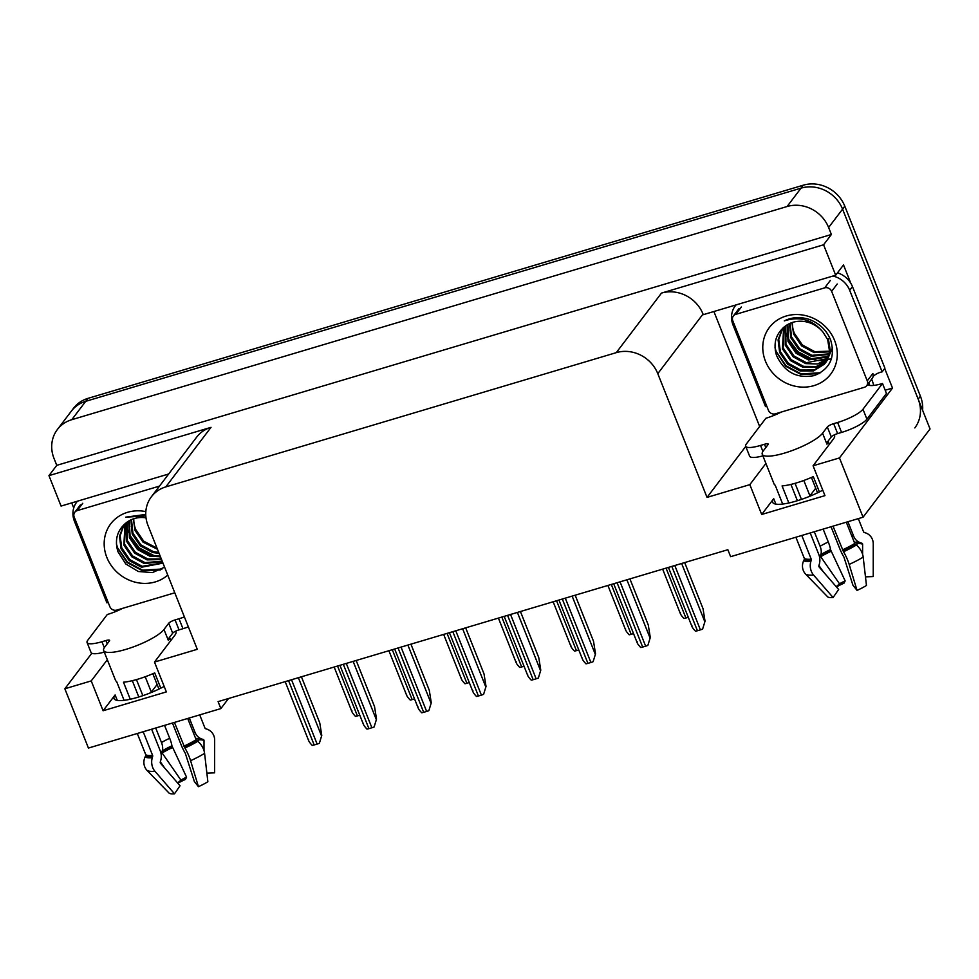 <?xml version="1.0" encoding="UTF-8"?>
<svg xmlns="http://www.w3.org/2000/svg" width="979" height="979" viewBox="0 0 979 979"><rect width="100%" height="100%" fill="white"/><g stroke="black" fill="none" stroke-linecap="round" stroke-linejoin="round"><path stroke-width="1.47" d="M822.776 490.161A35.22 8.175 158.3 0 1 772.602 502.264A35.22 8.175 158.3 0 1 773.704 498.666L761.699 514.477L749.828 484.642L707.034 497.393L657.79 373.66A33.017 29.97 -142.8 0 0 616.268 352.648L165.806 486.893A33.017 29.97 -142.8 0 0 151.39 496.769A33.017 29.97 -142.8 0 0 148.037 525.576L197.281 649.31L154.486 662.061L174.862 635.224A35.22 8.175 -21.7 0 0 175.963 631.626A35.22 8.175 -21.7 0 0 175.694 631.161M115.045 611.802L114.433 610.247M73.731 507.966L71.712 502.9M759.643 426.465L713.899 311.518M884.698 368.471L892.505 388.063L885.187 390.242M657.79 373.66L703.02 314.088L703.252 314.687L835.687 275.221L843.494 264.93L850.8 283.274M165.806 486.893L211.023 427.333L48.95 475.635L61.065 506.07L168.669 473.995M211.023 427.333A33.017 29.97 -142.8 0 0 196.608 437.209L151.39 496.769M703.02 314.088A33.017 29.97 -142.8 0 0 661.486 293.088L823.572 244.787L831.391 234.483L56.77 465.343L53.992 458.38A33.017 29.97 37.2 0 1 57.345 429.573A33.017 29.97 37.2 0 1 71.773 419.697L787.092 206.52A33.017 29.97 37.2 0 1 828.613 227.52L831.391 234.483M835.687 275.221L823.572 244.787M57.345 429.573L71.308 411.192A33.017 29.97 37.2 0 1 85.724 401.317L801.055 188.139A33.017 29.97 37.2 0 1 842.576 209.139L930.05 428.961L863.062 517.206L839.468 457.927L892.505 388.063M107.323 659.724L91.231 680.907L64.847 688.775L88.44 748.054L220.862 708.588L228.511 698.529M64.847 688.775L91.818 653.238M48.95 475.635L56.77 465.343M151.329 692.116L157.117 684.48M809.927 495.839L815.715 488.203M220.862 708.588L218.097 701.625L727.85 549.708L730.628 556.672L863.062 517.206M707.034 497.393L745.729 446.412M839.468 457.927L813.072 465.784L833.459 438.947A35.22 8.175 -21.7 0 0 834.549 435.349A35.22 8.175 -21.7 0 0 834.292 434.896M765.908 463.446L749.828 484.642M164.178 686.426A35.22 8.175 -21.7 0 1 114.017 698.541A35.22 8.175 -21.7 0 1 115.106 694.943L103.101 710.754L166.357 691.908L154.486 662.061M103.101 710.754L91.231 680.907M761.699 514.477L824.954 495.631L813.072 465.784M922.61 410.25A33.017 29.97 37.2 0 0 920.407 396.177L844.804 206.202A33.017 29.97 37.2 0 0 803.282 185.19L87.963 398.367A33.017 29.97 37.2 0 0 73.535 408.243L71.308 411.192A33.017 29.97 37.2 0 1 85.724 401.317L801.055 188.139A33.017 29.97 37.2 0 1 842.576 209.139L918.18 399.126A33.017 29.97 37.2 0 1 914.827 427.921M359.782 715.208L357.408 715.918A5.507 1.273 158.3 0 1 355.45 716.371C352.648 713.397 351.461 711.464 351.877 710.583M301.422 676.795L319.766 722.906L321.773 735.425L319.362 743.281A5.507 1.273 158.3 0 1 317.135 744.077L314.173 744.958A5.507 1.273 158.3 0 1 312.215 745.411C309.413 742.437 308.226 740.516 308.654 739.622M321.773 735.425L319.362 743.281M414.533 698.896L412.159 699.606A5.507 1.273 158.3 0 1 410.201 700.046C407.399 697.085 406.212 695.151 406.628 694.258M469.284 682.571L466.91 683.281A5.507 1.273 158.3 0 1 464.952 683.734C462.149 680.76 460.962 678.839 461.378 677.945M524.034 666.258L521.66 666.968A5.507 1.273 158.3 0 1 519.702 667.421C516.9 664.447 515.713 662.514 516.129 661.633M356.172 660.482L374.529 706.581L376.523 719.112L374.113 726.969A5.507 1.273 158.3 0 1 371.885 727.764L368.924 728.645A5.507 1.273 158.3 0 1 366.966 729.098C364.164 726.124 362.976 724.191 363.405 723.31M376.523 719.112L374.113 726.969M410.923 644.158L429.279 690.268L431.274 702.787L428.863 710.644A5.507 1.273 158.3 0 1 426.636 711.439L423.674 712.32A5.507 1.273 158.3 0 1 421.716 712.773C418.914 709.812 417.727 707.878 418.155 706.985M431.274 702.787L428.863 710.644M465.674 627.845L484.03 673.956L486.025 686.475L483.614 694.331A5.507 1.273 158.3 0 1 481.387 695.127L478.425 696.008A5.507 1.273 158.3 0 1 476.467 696.461C473.665 693.487 472.478 691.566 472.906 690.672M486.025 686.475L483.614 694.331M520.424 611.532L538.78 657.631L540.775 670.162L538.364 678.019A5.507 1.273 158.3 0 1 536.149 678.814L533.176 679.695A5.507 1.273 158.3 0 1 531.218 680.148C528.415 677.174 527.228 675.241 527.657 674.36M540.775 670.162L538.364 678.019M765.798 447.574L764.489 444.27A5.507 1.273 158.3 0 1 768.197 444.074A5.507 1.273 158.3 0 1 768.025 444.637L763.277 450.891A33.017 7.661 -21.7 0 0 762.249 454.256A33.017 7.661 -21.7 0 0 784.558 453.081A33.017 7.661 -21.7 0 0 822.58 433.22L827.328 426.966A5.507 1.273 158.3 0 1 833.667 423.65L837.62 433.599A5.507 1.273 -21.7 0 0 831.281 436.915L827.328 426.966M819.399 491.911L813.304 476.614A33.017 7.661 158.3 0 1 796.429 482.928A33.017 7.661 158.3 0 1 782.074 485.927L788.854 502.973M831.049 526.751L839.627 548.301A12.103 2.191 -114.2 0 0 843.91 557.027L852.942 585.234L857.041 590.398L849.172 564.406A12.103 2.191 -114.2 0 0 843.494 551.74L833.019 526.164M846.297 522.199L854.753 543.455A1.101 0.649 -121.7 0 0 855.279 544.177L856.344 545.022A12.103 7.11 58.3 0 1 863.184 557.088L866.464 585.466A25.319 5.874 -21.7 0 1 857.041 590.398M865.473 576.864L873.231 576.558L873.244 543.834A12.103 11.564 119.1 0 0 865.558 532.882L864.2 532.429A1.101 1.052 -60.9 0 1 863.576 531.842L858.314 518.625M828.063 441.15A33.017 7.661 158.3 0 1 826.937 444.16L826.533 443.157L831.281 436.915M782.686 504.05L775.197 485.217A33.017 7.661 158.3 0 1 774.132 484.103L762.249 454.256M801.789 535.464L811.224 559.193A1.101 0.857 -94.7 0 1 811.273 560.086L810.857 561.457A12.103 9.386 85.3 0 0 813.561 575.028L833.092 597.533A25.319 5.874 -21.7 0 1 827.818 596.994L805.717 574.22A12.103 11.564 -60.9 0 1 803.673 560.722L804.322 559.364A1.101 1.052 119.1 0 0 804.346 558.483L795.89 537.226M811.432 477.446L817.551 492.816M847.912 521.721L853.7 536.272A12.103 11.564 119.1 0 0 860.553 542.794L861.912 543.247A1.101 1.052 -60.9 0 1 862.609 544.251L862.609 554.359M803.808 480.469L810.049 496.157M823.155 529.101L828.295 542.011A12.103 2.191 65.8 0 1 830.498 549.586L845.158 580.914A15.101 3.5 -21.7 0 0 839.541 583.851L820.732 556.733A1.101 0.649 58.3 0 1 820.463 555.607L820.806 554.64A12.103 7.11 -121.7 0 0 820.108 546.294L814.308 531.732M801.446 499.4L795.046 483.32M833.092 597.533L838.648 589.48L819.117 566.976A1.101 0.857 -94.7 0 1 818.872 565.74L819.276 564.369A12.103 9.386 85.3 0 0 818.811 554.506L810.22 532.955M797.395 500.71L790.91 484.409M857.053 545.621L856.894 543.663A1.101 0.857 85.3 0 0 856.258 542.672L855.132 542.244A12.103 9.386 -94.7 0 1 854.067 541.754M845.158 580.914L844.008 583.154A25.319 5.874 -21.7 0 0 836.47 586.959M836.225 586.678L839.541 583.851M818.933 565.519L823.266 571.748M866.929 419.183L862.964 409.234L882.507 383.499L886.46 393.436L866.929 419.183A22.015 5.115 158.3 0 1 841.573 432.424L837.62 433.599M762.886 455.859A22.015 5.115 158.3 0 1 749.62 456.177L745.655 446.228A22.015 5.115 158.3 0 1 746.353 443.989L765.884 418.253A22.015 5.115 158.3 0 0 781.23 412.073M862.964 409.234A22.015 5.115 158.3 0 1 837.62 422.475L833.667 423.65M764.489 444.27L760.524 445.445A22.015 5.115 158.3 0 1 745.655 446.228M882.507 383.499A22.015 5.115 158.3 0 1 868.924 385.261L869.487 384.527L867.002 385.273M766.777 406.163A22.015 19.984 37.2 0 0 765.517 406.615L733.051 325.052A22.015 19.984 37.2 0 1 735.29 305.852A22.015 19.984 37.2 0 1 736.049 304.91M873.133 376.377A22.015 19.984 37.2 0 1 882.128 371.861L884.918 368.177L852.464 286.614A22.015 19.984 -142.8 0 0 837.498 272.823M832.982 276.029A22.015 19.984 37.2 0 1 849.674 290.298L882.128 371.861M869.487 384.527L868.826 382.875M871.616 379.191L872.277 380.843A11.002 3.843 -106.6 0 1 873.696 385.42M107.2 643.852L105.891 640.547A5.507 1.273 158.3 0 1 109.611 640.352A5.507 1.273 158.3 0 1 109.44 640.915L104.692 647.156A33.017 7.661 -21.7 0 0 103.664 650.533A33.017 7.661 -21.7 0 0 125.961 649.358A33.017 7.661 -21.7 0 0 163.982 629.485L168.731 623.244A5.507 1.273 158.3 0 1 175.07 619.927L179.022 629.876A5.507 1.273 -21.7 0 0 172.683 633.18L168.731 623.244M160.801 688.188L154.706 672.891A33.017 7.661 158.3 0 1 137.843 679.193A33.017 7.661 158.3 0 1 123.476 682.192L130.256 699.251M172.451 723.016L181.029 744.578A12.103 2.191 -114.2 0 0 185.312 753.304L194.344 781.499L198.443 786.675L190.575 760.683A12.103 2.191 -114.2 0 0 184.896 748.005L174.433 722.429M187.699 718.476L196.155 739.732A1.101 0.649 -121.7 0 0 196.681 740.454L197.746 741.299A12.103 7.11 58.3 0 1 204.587 753.365L207.866 781.744A25.319 5.874 -21.7 0 1 198.443 786.675M206.875 773.141L214.634 772.835L214.658 740.112A12.103 11.564 119.1 0 0 206.961 729.159L205.602 728.706A1.101 1.052 -60.9 0 1 204.978 728.107L199.716 714.89M169.477 637.427A33.017 7.661 158.3 0 1 168.339 640.425L167.947 639.434L172.683 633.18M124.088 700.315L116.599 681.482A33.017 7.661 158.3 0 1 115.534 680.368L103.664 650.533M143.191 731.741L152.626 755.458A1.101 0.857 -94.7 0 1 152.675 756.363L152.271 757.734A12.103 9.386 85.3 0 0 154.963 771.293L174.495 793.81A25.319 5.874 -21.7 0 1 169.232 793.259L147.119 770.485A12.103 11.564 -60.9 0 1 145.088 756.987L145.724 755.641A1.101 1.052 119.1 0 0 145.761 754.748L137.293 733.504M152.834 673.711L158.953 689.094M189.314 717.999L195.115 732.549A12.103 11.564 119.1 0 0 201.955 739.072L203.314 739.524A1.101 1.052 -60.9 0 1 204.011 740.528L204.011 750.636M145.21 676.746L151.451 692.422M164.558 725.366L169.697 738.288A12.103 2.191 65.8 0 1 171.912 745.851L186.573 777.179A15.101 3.5 -21.7 0 0 180.944 780.116L162.135 752.998A1.101 0.649 58.3 0 1 161.878 751.872L162.22 750.917A12.103 7.11 -121.7 0 0 161.511 742.559L155.71 728.009M142.848 695.665L136.448 679.597M174.495 793.81L180.05 785.758L160.519 763.253A1.101 0.857 -94.7 0 1 160.275 762.017L160.678 760.646A12.103 9.386 85.3 0 0 160.213 750.783L151.635 729.22M138.798 696.987L132.312 680.686M198.456 741.898L198.309 739.928A1.101 0.857 85.3 0 0 197.66 738.937L196.534 738.509A12.103 9.386 -94.7 0 1 195.482 738.019M186.573 777.179L185.41 779.431A25.319 5.874 -21.7 0 0 177.872 783.237M177.627 782.955L180.944 780.116M160.336 761.797L164.668 768.025M188.36 626.89A22.015 5.115 158.3 0 1 182.975 628.702L179.022 629.876M104.288 652.124A22.015 5.115 158.3 0 1 91.023 652.455L87.07 642.505A22.015 5.115 158.3 0 1 87.755 640.254L107.286 614.518A22.015 5.115 158.3 0 0 122.632 608.338M184.395 616.954A22.015 5.115 158.3 0 1 179.022 618.752L175.07 619.927M105.891 640.547L101.938 641.722A22.015 5.115 158.3 0 1 87.07 642.505M108.18 602.44A22.015 19.984 37.2 0 0 106.919 602.893L74.453 521.33A22.015 19.984 37.2 0 1 76.692 502.129A22.015 19.984 37.2 0 1 77.451 501.187M834.622 340.521A38.524 34.963 37.2 0 1 813.879 385.653A38.524 34.963 37.2 0 1 765.443 361.141A38.524 34.963 37.2 0 1 786.174 316.021A38.524 34.963 37.2 0 1 834.622 340.521M776.506 355.365C784.363 372.167 796.943 378.897 814.271 375.581C830.021 369.046 835.491 357.225 830.681 340.117C826.594 330.033 819.264 323.07 808.691 319.227C800.002 316.609 791.864 317.159 784.265 320.892C799.916 315.972 812.876 319.778 823.119 332.297A27.51 24.977 -142.8 0 0 785.966 325.64C776.066 333.031 772.92 342.944 776.506 355.365M782.772 328.136L778.733 339.468L780.349 351.583L788.376 363.331L800.81 370.05L814.247 370.001L825.664 362.573M782.613 328.283L778.085 339.884L779.651 352.501L787.679 364.249L800.112 370.968L813.549 370.919L824.355 364.212L826.019 362.108L830.327 350.984L828.369 338.697M825.309 363.038L829.629 351.902L827.671 339.615L823.119 332.297M784.057 327.023L783.139 347.9L791.167 359.66L803.6 366.366L816.315 366.513L826.9 360.615M783.677 327.341L782.441 348.818L790.469 360.578L802.902 367.284L815.923 367.358L826.606 361.116M826.998 360.688L832.48 347.655M785.794 325.762L785.929 344.229L793.957 355.977L806.39 362.695L827.94 358.51M785.329 326.08L785.231 345.146L793.259 356.894L805.693 363.613L817.477 363.968L827.708 359.048M787.814 324.465L788.719 340.545L796.747 352.305L809.18 359.012L828.772 356.246M787.287 324.783L788.022 341.463L796.049 353.223L808.483 359.929L828.589 356.833M790.077 323.339L791.509 336.874L799.537 348.622L811.97 355.34L829.372 353.798M789.49 323.596L790.812 337.792L798.84 349.54L811.273 356.258L829.237 354.422M792.415 322.446A27.51 24.977 37.2 0 0 794.299 333.19L802.327 344.951L814.761 351.657L829.69 351.155M791.938 322.605L793.602 334.108L801.63 345.868L814.063 352.575L829.641 351.828M732.806 320.806A5.507 4.993 37.2 0 1 735.767 314.357L824.71 287.85A5.507 4.993 37.2 0 1 831.636 291.35L867.259 380.868A5.507 4.993 37.2 0 1 864.298 387.317L775.344 413.823A5.507 4.993 37.2 0 1 768.429 410.323L732.806 320.806M867.259 380.868L872.84 373.513A5.507 4.993 37.2 0 1 872.277 378.31L866.696 385.665M790.934 332.848L789.906 330.07M784.889 326.386L784.913 327.17M784.987 328.308L786.614 336.127M789.698 342.846L799.084 353.395L811.383 359.489M818.309 360.602L825.554 360.186M826.509 360.003L827.341 359.819M827.855 359.685L831.501 358.473M775.27 350.286L785.684 366.256L800.859 374.357L818.933 373.709M788.022 338.44L797.897 351.694L812.374 359.195L815.862 359.868M775.013 347.68L776.225 351.559L786.027 365.791L801.214 373.892L820.647 372.73M167.739 575.089A38.524 34.963 37.2 0 1 106.846 557.418A38.524 34.963 37.2 0 1 145.834 511.613M146.006 517.83A27.51 24.977 -142.8 0 0 127.38 521.917C117.48 529.309 114.323 539.221 117.908 551.63L125.765 563.941L138.272 571.491L152.345 572.617L164.594 567.196M124.174 524.414L120.136 535.733L121.751 547.848L129.779 559.609L142.212 566.315L162.857 562.827M124.015 524.56L119.487 536.162L121.053 548.766L129.081 560.526L141.514 567.233L162.979 563.133M125.459 523.3L124.541 544.177L132.569 555.925L145.002 562.644L162.208 561.2M125.079 523.606L123.843 545.095L131.871 556.843L144.305 563.561L162.392 561.665M127.197 522.04L127.331 540.494L135.359 552.254L147.792 558.96L161.302 558.911M126.732 522.345L126.634 541.424L134.661 553.172L147.095 559.89L161.547 559.535M129.228 520.742L130.121 536.822L138.149 548.57L150.582 555.289L160.14 555.986M128.69 521.061L129.424 537.74L137.452 549.5L149.885 556.207L160.458 556.782M131.48 519.604L132.924 533.151L140.939 544.899L153.373 551.618L158.72 552.425M130.892 519.873L132.226 534.069L140.242 545.817L152.675 552.535L159.1 553.38M133.817 518.723A27.51 24.977 37.2 0 0 135.714 529.468L143.729 541.216L157.007 548.13M133.34 518.882L135.016 530.385L143.032 542.146L157.472 549.28M174.788 592.797L116.758 610.101A5.507 4.993 37.2 0 1 109.832 606.601L74.208 517.071A5.507 4.993 37.2 0 1 77.17 510.634L159.491 486.098M145.749 514.428L125.667 517.169L145.822 515.945M132.336 529.125L131.308 526.335M126.291 522.664L126.315 523.447M126.389 524.573L128.016 532.405M131.1 539.123L140.486 549.66L152.797 555.754M159.712 556.88L160.507 556.916M116.672 546.563L127.086 562.533L142.261 570.635L160.336 569.986M129.436 534.705L139.299 547.971L153.776 555.46L157.264 556.145M116.415 543.945L117.627 547.836L127.441 562.068L142.616 570.17L162.061 569.007M578.785 649.946L576.411 650.643A5.507 1.273 158.3 0 1 574.453 651.096C571.65 648.135 570.463 646.201 570.879 645.308M633.535 633.621L631.161 634.331A5.507 1.273 158.3 0 1 629.203 634.784C626.401 631.81 625.214 629.889 625.63 628.995M688.286 617.308L685.912 618.018A5.507 1.273 158.3 0 1 683.954 618.471C681.151 615.497 679.964 613.564 680.393 612.67M575.175 595.208L593.531 641.318L595.526 653.837L593.115 661.694A5.507 1.273 158.3 0 1 590.9 662.489L587.926 663.37A5.507 1.273 158.3 0 1 585.968 663.823C583.166 660.862 581.979 658.928 582.407 658.035M595.526 653.837L593.115 661.694M629.925 578.895L648.282 625.006L650.289 637.525L647.865 645.381A5.507 1.273 158.3 0 1 645.65 646.177L642.677 647.058A5.507 1.273 158.3 0 1 640.719 647.511C637.929 644.537 636.729 642.616 637.158 641.722M650.289 637.525L647.865 645.381M684.676 562.582L703.032 608.681L705.039 621.212L702.616 629.069A5.507 1.273 158.3 0 1 700.401 629.864L697.427 630.745A5.507 1.273 158.3 0 1 695.469 631.198C692.679 628.224 691.48 626.291 691.908 625.397M705.039 621.212L702.616 629.069M773.704 498.666L775.882 504.124M828.613 227.52L844.804 206.202M787.092 206.52L803.282 185.19M71.773 419.697L87.963 398.367M616.268 352.648L661.486 293.088M115.106 694.943L117.284 700.401M920.407 396.177L918.18 399.126M337.547 666.026L357.408 715.918M288.572 680.625L314.173 744.958M291.534 679.744L317.135 744.077M298.375 677.701L321.491 735.792M392.298 649.713L412.159 699.606M447.06 633.401L466.91 683.281M501.811 617.076L521.66 666.968M343.323 664.313L368.924 728.645M346.285 663.432L371.885 727.764M353.138 661.388L376.254 719.479M398.074 647.988L423.674 712.32M401.035 647.107L426.636 711.439M407.888 645.075L431.005 703.155M452.824 631.675L478.425 696.008M455.786 630.794L481.387 695.127M462.639 628.751L485.755 686.842M507.575 615.363L533.176 679.695M510.536 614.469L536.149 678.814M517.389 612.438L540.506 670.529M842.466 549.88A33.017 7.661 -21.7 0 0 854.753 543.455M822.58 433.22L826.533 443.157M804.346 558.483A33.017 7.661 -21.7 0 0 811.224 559.193M853.7 536.272A22.015 5.115 -21.7 0 0 851.693 535.77M828.295 542.011A22.015 5.115 -21.7 0 0 820.108 546.294M830.498 549.586A26.041 6.045 -21.7 0 0 820.806 554.64M859.611 542.439A26.041 6.045 -21.7 0 0 855.132 542.244M830.571 550.32A27.155 6.302 -21.7 0 0 820.463 555.607M860.468 542.77A27.155 6.302 -21.7 0 0 856.258 542.672M830.938 551.397A27.436 6.363 -21.7 0 0 820.732 556.733M862.609 544.251A27.436 6.363 -21.7 0 0 856.894 543.663M805.717 574.22A37.643 8.738 -21.7 0 0 813.561 575.028M849.172 564.406A37.643 8.738 -21.7 0 0 863.184 557.088M803.673 560.722A34.498 8.003 -21.7 0 0 810.857 561.457M843.494 551.74A34.498 8.003 -21.7 0 0 856.344 545.022M865.558 532.882A34.498 8.003 -21.7 0 0 864.726 532.527L867.431 533.702M804.322 559.364A33.384 7.746 -21.7 0 0 811.273 560.086M842.846 550.675A33.384 7.746 -21.7 0 0 855.279 544.177M841.573 432.424L837.62 422.475M760.524 445.445L762.91 451.417M849.674 290.298L852.464 286.614M183.868 746.157A33.017 7.661 -21.7 0 0 196.155 739.732M163.982 629.485L167.947 639.434M145.761 754.748A33.017 7.661 -21.7 0 0 152.626 755.458M195.115 732.549A22.015 5.115 -21.7 0 0 193.096 732.047M169.697 738.288A22.015 5.115 -21.7 0 0 161.511 742.559M171.912 745.851A26.041 6.045 -21.7 0 0 162.22 750.917M201.013 738.704A26.041 6.045 -21.7 0 0 196.534 738.509M171.986 746.598A27.155 6.302 -21.7 0 0 161.878 751.872M201.87 739.047A27.155 6.302 -21.7 0 0 197.66 738.937M172.353 747.662A27.436 6.363 -21.7 0 0 162.135 752.998M204.011 740.528A27.436 6.363 -21.7 0 0 198.309 739.928M147.119 770.485A37.643 8.738 -21.7 0 0 154.963 771.293M190.575 760.683A37.643 8.738 -21.7 0 0 204.587 753.365M145.088 756.987A34.498 8.003 -21.7 0 0 152.271 757.734M184.896 748.005A34.498 8.003 -21.7 0 0 197.746 741.299M206.961 729.159A34.498 8.003 -21.7 0 0 206.128 728.804L208.833 729.979M145.724 755.641A33.384 7.746 -21.7 0 0 152.675 756.363M184.26 746.94A33.384 7.746 -21.7 0 0 196.681 740.454M182.975 628.702L179.022 618.752M101.938 641.722L104.312 647.694M735.767 314.357L741.348 307.002M831.636 291.35L837.216 283.996M824.71 287.85L830.29 280.496M77.17 510.634L82.75 503.279M556.561 600.763L576.411 650.643M611.312 584.451L631.161 634.331M666.063 568.126L685.912 618.018M562.325 599.038L587.926 663.37M565.299 598.157L590.9 662.489M572.14 596.113L595.256 654.205M617.076 582.725L642.677 647.058M620.05 581.844L645.65 646.177M626.89 579.801L650.007 637.892M671.827 566.413L697.427 630.745M674.8 565.519L700.401 629.864M681.641 563.488L704.758 621.579M334.157 667.042L351.938 711.709M285.183 681.641L308.703 740.76M388.908 650.729L406.689 695.396M443.658 634.404L461.439 679.083M498.409 618.092L516.19 662.759M339.933 665.316L363.454 724.436M394.684 649.004L418.204 708.123M449.434 632.691L472.955 691.81M504.185 616.366L527.705 675.486M828.099 441.113L829.372 444.319M863.857 532.233L864.726 532.527M735.29 305.852L735.988 304.934M169.502 637.39L170.774 640.596M205.272 728.511L206.128 728.804M76.692 502.129L77.39 501.199M733.357 315.997L738.949 308.642M74.771 512.274L80.351 504.919M553.159 601.767L570.941 646.446M607.91 585.454L625.691 630.133M662.661 569.142L680.442 613.809M558.936 600.054L582.456 659.173M613.686 583.741L637.219 642.86M668.437 567.416L691.969 626.536"/></g></svg>
